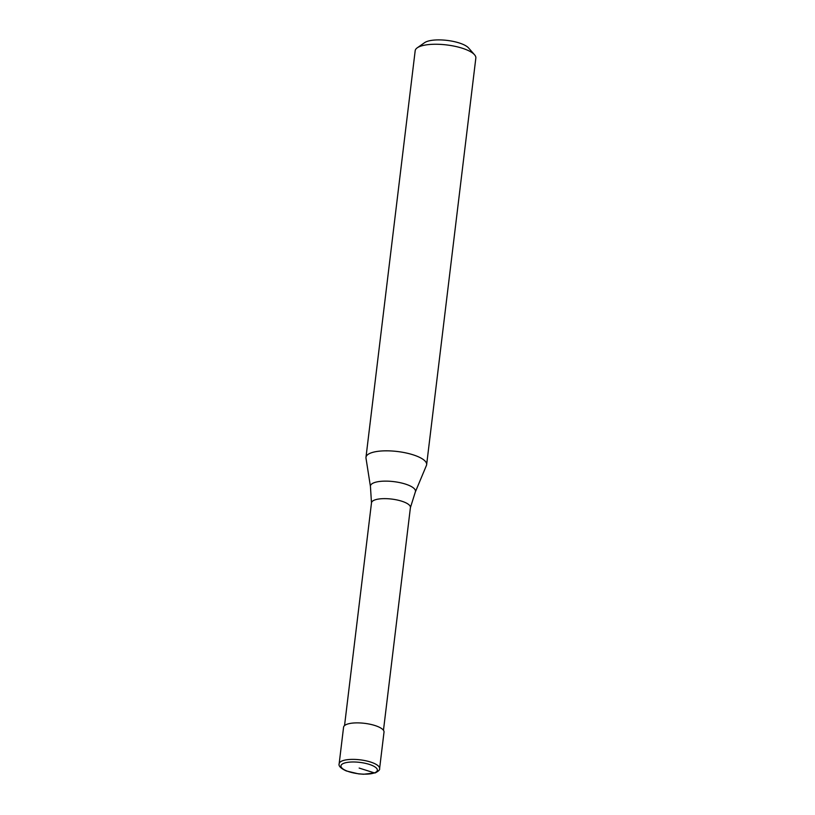 <?xml version="1.0" encoding="UTF-8"?>
<svg xmlns="http://www.w3.org/2000/svg" width="815" height="815" viewBox="0 0 815 815"><rect width="100%" height="100%" fill="white"/><g stroke="black" fill="none" stroke-linecap="round" stroke-linejoin="round"><path stroke-width="1.22" d="M339.162 763.706L343.573 727.204A20.365 6.367 6.9 0 1 346.874 724.291A20.365 6.367 -173.1 0 1 369.949 724.219A20.365 6.367 -173.1 0 1 384.018 732.094L379.596 768.596A20.365 6.367 -173.1 0 0 365.538 760.721A20.365 6.367 -173.1 0 0 342.463 760.792A20.365 6.367 6.9 0 0 339.162 763.706C338.347 765.968 340.741 768.382 346.344 770.959L358.539 773.863L363.49 774.25L375.318 772.875C378.608 771.112 380.035 769.686 379.596 768.596M370.448 486.575L371.487 502.977A19.601 6.123 6.9 0 1 371.497 502.804A19.601 6.123 6.9 0 1 374.676 500.003A19.601 6.123 -173.1 0 1 396.885 499.931A19.601 6.123 -173.1 0 1 410.424 507.511A19.601 6.123 -173.1 0 1 410.393 507.684L415.324 492.005A22.688 7.091 -173.1 0 0 400.756 482.826A22.688 7.091 -173.1 0 0 374.116 482.704A22.688 7.091 6.9 0 0 370.448 486.575L365.996 458.162A30.552 9.546 6.9 0 1 365.976 457.317A30.552 9.546 6.9 0 1 370.927 452.946A30.552 9.546 -173.1 0 1 405.544 452.845A30.552 9.546 -173.1 0 1 426.642 464.652L475.838 58.079A30.552 9.546 -173.1 0 0 474.534 54.758A30.552 9.546 -173.1 0 0 449.798 45.365A30.552 9.546 -173.1 0 0 420.132 46.374A30.552 9.546 6.9 0 0 417.239 47.82A30.552 9.546 6.9 0 0 415.181 50.734L365.976 457.317M417.239 47.82L424.646 42.635A23.421 7.315 6.9 0 1 426.866 41.524A23.421 7.315 -173.1 0 1 449.605 40.75A23.421 7.315 -173.1 0 1 468.574 47.953L474.534 54.758M415.324 492.005L426.418 465.477A30.552 9.546 -173.1 0 0 426.642 464.652M359.15 768.066L374.38 772.895A18.338 5.725 6.9 0 1 349.156 771.795A18.338 5.725 6.9 0 1 343.92 763.248A18.338 5.725 -173.1 0 1 369.134 764.338A18.338 5.725 -173.1 0 1 374.38 772.895M344.541 725.584L371.497 502.804M383.468 730.291L410.424 507.511"/></g></svg>
